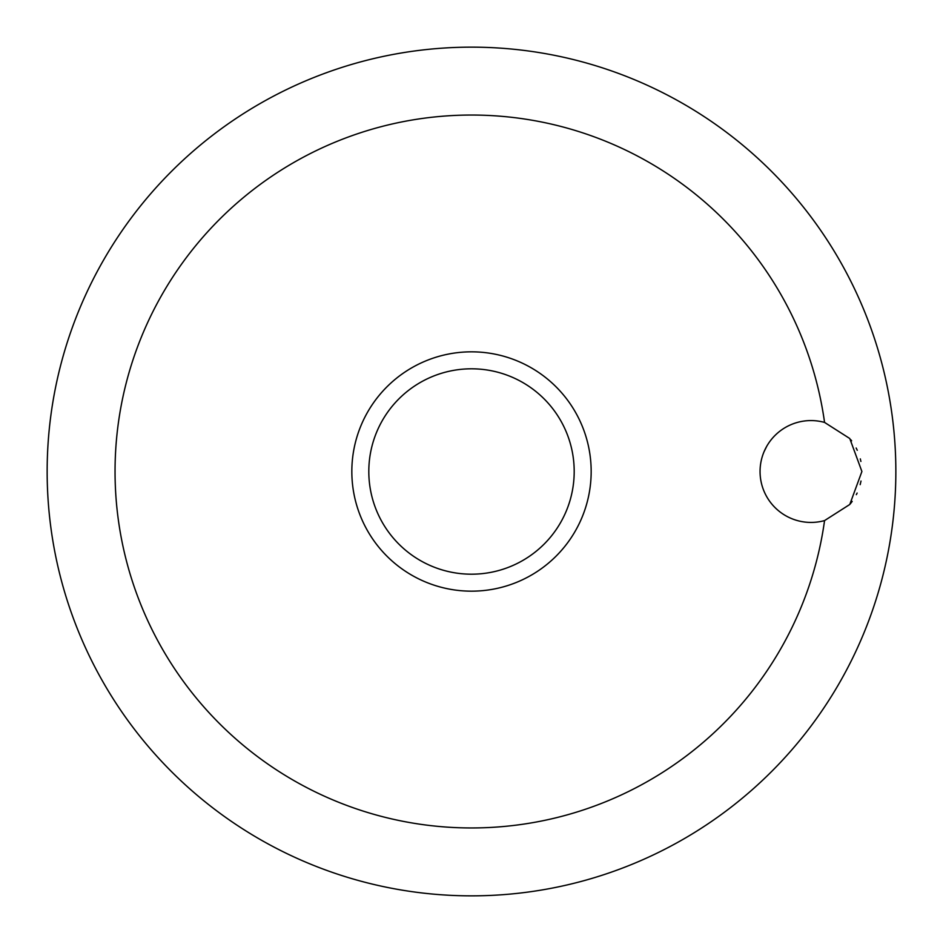 <?xml version="1.0" encoding="UTF-8"?>
<svg xmlns="http://www.w3.org/2000/svg" width="943" height="943" viewBox="0 0 943 943"><rect width="100%" height="100%" fill="white"/><g stroke="black" fill="none" stroke-linecap="round" stroke-linejoin="round"><path stroke-width="1.41" d="M861.902 471.5L849.773 504.481L824.559 520.583A50.922 50.922 0 0 1 760.058 471.5A50.922 50.922 0 0 1 824.559 422.417L849.773 438.519L861.902 471.5M824.559 422.417A356.454 356.454 0 0 0 446.899 115.895A356.454 356.454 0 0 0 115.046 471.5A356.454 356.454 0 0 0 446.899 827.105A356.454 356.454 0 0 0 824.559 520.583M47.15 471.5A424.35 424.35 0 0 0 471.5 895.85A424.35 424.35 0 0 0 895.85 471.5A424.35 424.35 0 0 0 471.5 47.15A424.35 424.35 0 0 0 47.15 471.5A424.35 424.35 0 0 0 471.5 895.85A424.35 424.35 0 0 0 895.85 471.5A424.35 424.35 0 0 0 471.5 47.15A424.35 424.35 0 0 0 47.15 471.5M860.9 461.457L860.311 458.887M857.27 450.282L856.161 448.019M851.623 440.817L850.786 439.733M766.671 446.404L764.101 451.626M471.5 591.167A119.667 119.667 0 0 0 591.167 471.5A119.667 119.667 0 0 0 471.5 351.833A119.667 119.667 0 0 0 351.833 471.5A119.667 119.667 0 0 0 471.5 591.167A119.667 119.667 0 0 1 351.833 471.5A119.667 119.667 0 0 1 471.5 351.833M850.268 503.892L852.189 501.417M856.327 494.662L857.116 493.059M860.169 484.655L861.006 481.036M574.193 471.5A102.693 102.693 0 0 0 471.5 368.807A102.693 102.693 0 0 0 368.807 471.5A102.693 102.693 0 0 0 471.5 574.193A102.693 102.693 0 0 0 574.193 471.5"/></g></svg>
